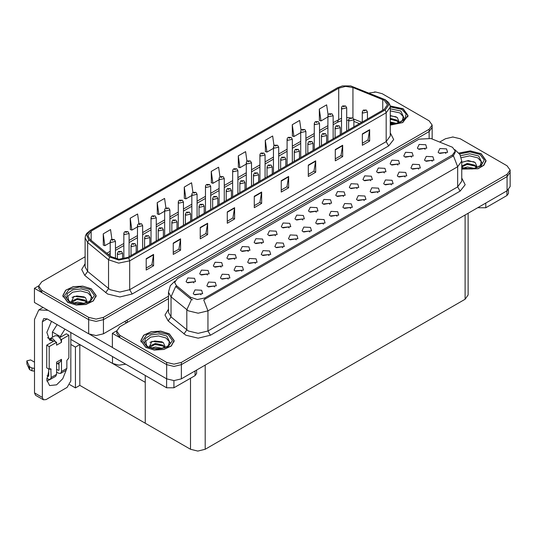<?xml version="1.0" encoding="UTF-8"?>
<svg xmlns="http://www.w3.org/2000/svg" width="537" height="537" viewBox="0 0 537 537"><rect width="100%" height="100%" fill="white"/><g stroke="black" fill="none" stroke-linecap="round" stroke-linejoin="round"><path stroke-width="0.81" d="M125.678 364.187L118.865 365.18L112.508 363.442L70.81 339.371M168.49 296.243L103.426 333.813L96.056 335.571L88.692 333.813L34.422 302.479L34.422 288.302L88.692 319.636L96.056 321.394L103.426 319.636L429.13 131.585L432.184 127.336L429.13 131.585L103.426 319.636L96.056 321.394L88.692 319.636L41.785 292.558L38.738 288.302L38.738 286.033L41.785 290.289L88.692 317.367L96.056 319.126L103.426 317.367L429.13 129.316L432.184 125.067L429.13 120.812L382.23 93.733L375.846 92.002L369.006 93.015M375.256 91.975L374.47 91.975M38.745 285.805L34.422 288.302M468.157 213.263L468.157 294.981L465.109 299.237L205.208 449.288L197.838 451.046L190.474 449.288L145.292 423.203L145.292 382.371L79.798 344.559L75.428 347.083L70.81 344.418M79.798 344.559L79.798 385.391L75.428 387.915L69.736 384.626M75.428 387.915L75.428 347.083M145.292 375.511L145.292 423.203L79.798 385.391M248.282 251.43L247.443 250.551L242.187 251.43M248.92 246.866L242.241 246.53L240.516 250.262L241.549 251.115L249.953 250.262L248.92 246.866M425.136 149.326L424.297 148.447L419.035 149.326M425.767 144.755L419.095 144.419L417.37 148.158L418.404 149.011L426.801 148.158L425.767 144.755M418.679 169.155L417.84 168.276L412.577 169.155M419.31 164.59L412.638 164.255L410.912 167.994L411.946 168.846L420.343 167.994L419.31 164.59M261.888 243.576L261.049 242.697L255.787 243.576M262.519 239.005L255.847 238.676L254.122 242.409L255.156 243.261L263.553 242.409L262.519 239.005M377.867 192.723L377.028 191.843L371.765 192.723M378.498 188.151L371.826 187.822L370.1 191.555L371.134 192.407L379.531 191.555L378.498 188.151M343.512 196.448L342.673 195.569L337.411 196.448M344.143 191.884L337.471 191.548L335.746 195.287L336.78 196.139L345.177 195.287L344.143 191.884M296.243 239.844L295.404 238.965L290.141 239.844M296.874 235.28L290.202 234.944L288.476 238.683L289.51 239.536L297.907 238.683L296.874 235.28M384.324 172.887L383.485 172.008L378.223 172.887M384.955 168.323L378.283 167.987L376.558 171.726L377.592 172.572L385.989 171.726L384.955 168.323M337.055 216.283L336.216 215.404L330.953 216.283M337.686 211.719L331.014 211.383L329.288 215.122L330.322 215.968L338.719 215.122L337.686 211.719M357.112 188.594L356.273 187.715L351.017 188.594M357.749 184.03L351.077 183.694L349.345 187.433L350.379 188.286L358.783 187.433L357.749 184.03M309.842 231.991L309.003 231.111L303.747 231.991M310.48 227.426L303.801 227.091L302.076 230.829L303.11 231.682L311.514 230.829L310.48 227.426M397.924 165.034L397.085 164.154L391.829 165.034M398.561 160.469L391.889 160.133L390.164 163.872L391.191 164.718L399.595 163.872L398.561 160.469M350.654 208.43L349.815 207.55L344.559 208.43M351.292 203.865L344.613 203.53L342.888 207.269L343.922 208.114L352.326 207.269L351.292 203.865M207.47 274.991L206.631 274.112L201.375 274.991M208.108 270.426L201.429 270.091L199.704 273.83L200.737 274.675L209.141 273.83L208.108 270.426M275.488 235.716L274.649 234.844L269.393 235.716M276.125 231.152L269.453 230.816L267.721 234.555L268.755 235.407L277.159 234.555L276.125 231.152M214.619 286.973L213.78 286.093L208.517 286.973M215.25 282.408L208.578 282.073L206.852 285.805L207.886 286.657L216.283 285.805L215.25 282.408M316.3 212.155L315.461 211.276L310.205 212.155M316.937 207.591L310.265 207.255L308.533 210.994L309.567 211.847L317.971 210.994L316.937 207.591M241.825 271.259L240.985 270.386L235.73 271.259M242.456 266.694L235.783 266.359L234.058 270.098L235.092 270.95L243.489 270.098L242.456 266.694M282.637 247.698L281.797 246.819L276.542 247.698M283.274 243.133L276.595 242.798L274.87 246.537L275.904 247.389L284.301 246.537L283.274 243.133M329.906 204.302L329.067 203.422L323.811 204.302M330.544 199.737L323.865 199.402L322.14 203.14L323.173 203.993L331.577 203.14L330.544 199.737M255.431 263.405L254.592 262.526L249.329 263.405M256.062 258.841L249.39 258.505L247.664 262.244L248.698 263.096L257.095 262.244L256.062 258.841M370.718 180.741L369.879 179.861L364.623 180.741M371.356 176.176L364.677 175.841L362.952 179.58L363.985 180.425L372.389 179.58L371.356 176.176M323.449 224.137L322.609 223.258L317.354 224.137M324.086 219.573L317.407 219.237L315.682 222.976L316.716 223.822L325.113 222.976L324.086 219.573M289.094 227.863L288.255 226.983L282.999 227.863M289.732 223.298L283.053 222.962L281.328 226.701L282.361 227.554L290.765 226.701L289.732 223.298M432.278 161.301L431.439 160.422L426.183 161.301M432.916 156.737L426.237 156.401L424.512 160.14L425.546 160.993L433.95 160.14L432.916 156.737M269.03 255.552L268.191 254.672L262.935 255.552M269.668 250.987L262.989 250.651L261.264 254.39L262.298 255.243L270.702 254.39L269.668 250.987M193.864 282.845L193.025 281.965L187.769 282.845M194.501 278.28L187.829 277.944L186.097 281.683L187.131 282.536L195.535 281.683L194.501 278.28M234.676 259.284L233.837 258.404L228.581 259.284M235.313 254.719L228.641 254.384L226.909 258.122L227.943 258.968L236.347 258.122L235.313 254.719M201.013 294.826L200.173 293.947L194.918 294.826M201.643 290.262L194.971 289.926L193.246 293.665L194.28 294.511L202.677 293.665L201.643 290.262M445.885 153.448L445.045 152.568L439.79 153.448M446.522 148.883L439.843 148.548L438.118 152.286L439.152 153.139L447.556 152.286L446.522 148.883M302.7 220.009L301.861 219.13L296.599 220.009M303.331 215.444L296.659 215.109L294.934 218.848L295.968 219.7L304.365 218.848L303.331 215.444M228.218 279.119L227.379 278.24L222.123 279.119M228.856 274.548L222.177 274.212L220.452 277.951L221.486 278.804L229.89 277.951L228.856 274.548M411.53 157.18L410.691 156.301L405.435 157.18M412.168 152.615L405.489 152.28L403.764 156.012L404.797 156.864L413.201 156.012L412.168 152.615M364.261 200.576L363.421 199.697L358.166 200.576M364.898 196.012L358.219 195.676L356.494 199.408L357.528 200.261L365.932 199.408L364.898 196.012M221.076 267.137L220.237 266.258L214.975 267.137M221.707 262.573L215.035 262.237L213.31 265.976L214.344 266.822L222.741 265.976L221.707 262.573M405.073 177.009L404.233 176.129L398.978 177.009M405.71 172.444L399.031 172.108L397.306 175.847L398.34 176.7L406.744 175.847L405.71 172.444M391.466 184.862L390.627 183.99L385.371 184.862M392.104 180.298L385.425 179.962L383.7 183.701L384.734 184.553L393.138 183.701L392.104 180.298M452.51 147.299L431.036 138.512L419.028 139.123L177.371 278.643L174.626 282.469L176.324 285.577L190.481 297.25L197.341 299.539L204.792 297.975L452.51 154.951L455.255 151.125L452.51 147.299M453.221 136.989L452.436 136.989M116.71 330.819L112.387 333.316L166.651 364.65L174.022 366.409L181.385 364.65L507.096 176.599L510.15 172.35L507.096 176.599L181.385 364.65L174.022 366.409L166.651 364.65L119.751 337.572L116.704 333.316L116.704 331.047L119.751 335.303L166.651 362.381L174.022 364.14L181.385 362.381L507.096 174.33L510.15 170.081L507.096 165.826L460.196 138.747L452.832 136.989L445.462 138.747L439.756 142.043M112.387 333.316L112.387 347.493L166.651 378.827L174.022 380.585L181.385 378.827L507.096 190.776L510.15 186.527L510.15 170.081M390.251 125.128L402.77 122.557L408.06 115.522L403.18 108.722L390.157 105.93M91.317 288.772L82.785 286.14L73.153 286.684L65.668 290.228L62.863 295.578L67.743 302.385L76.281 305.016L85.907 304.466L93.391 300.921L96.197 295.578L91.317 288.772M384.224 100.271L387.472 104.809L384.224 109.347L127.759 257.411L118.932 259.264L110.797 256.552L89.921 239.341L87.914 235.662L91.169 231.125L338.693 88.216L345.586 86.363L352.923 87.497L384.224 100.271M385.204 99.701L350.721 85.954L342.384 85.954L337.713 87.652L90.189 230.561L86.571 235.031L88.786 239.804L109.662 257.015L118.811 260.062L128.739 257.975L385.204 109.91L388.862 104.809L385.204 99.701M146.225 258.686L146.225 270.03L153.589 265.775L153.589 254.431L146.225 258.686M146.225 268.017L151.897 264.741L153.589 254.431M151.85 264.768L153.589 265.775M173.236 243.093L173.236 254.437L180.6 250.182L180.6 238.837L173.236 243.093M173.236 252.424L178.908 249.148L180.6 238.837M178.861 249.175L180.6 250.182M200.247 227.5L200.247 238.837L207.611 234.588L207.611 223.244L200.247 227.5M200.247 236.824L205.919 233.548L207.611 223.244M205.872 233.582L207.611 234.588M227.258 211.9L227.258 223.244L234.629 218.989L234.629 207.651L227.258 211.9M227.258 221.231L232.93 217.955L234.629 207.651M232.883 217.982L234.629 218.989M362.314 133.928L362.314 145.272L369.684 141.016L369.684 129.672L362.314 133.928M362.314 143.258L367.993 139.982L369.684 129.672M367.939 140.009L369.684 141.016M335.303 149.521L335.303 160.865L342.673 156.609L342.673 145.272L335.303 149.521M335.303 158.851L340.982 155.576L342.673 145.272M340.928 155.602L342.673 156.609M308.292 165.114L308.292 176.458L315.662 172.209L315.662 160.865L308.292 165.114M308.292 174.444L313.97 171.169L315.662 160.865M313.917 171.202L315.662 172.209M281.281 180.714L281.281 192.051L288.651 187.802L288.651 176.458L281.281 180.714M281.281 190.044L286.953 186.769L288.651 176.458M286.906 186.795L288.651 187.802M254.27 196.307L254.27 207.651L261.64 203.395L261.64 192.051L254.27 196.307M254.27 205.637L259.942 202.362L261.64 192.051M259.895 202.389L261.64 203.395M85.135 256.753L41.785 281.784L38.738 286.033M165.94 208.007L164.59 198.408L157.227 202.657L157.341 213.934M138.929 223.627L137.579 214.001L130.216 218.25L130.33 229.527M111.924 239.26L110.568 229.594L103.205 233.85L103.319 245.12M246.98 161.275L245.624 151.622L238.26 155.871L238.381 167.148M274.004 145.755L272.635 136.022L265.271 140.278L265.392 151.555M301.035 130.29L299.653 120.429L292.282 124.685L292.403 135.955M328.073 114.898L326.664 104.836L319.293 109.092L319.414 120.362M192.951 192.407L191.602 182.808L184.238 187.064L184.352 198.334M219.962 176.827L218.613 167.215L211.249 171.471L211.37 182.741M211.249 171.471L212.914 183.318L219.083 179.761M212.914 183.318L211.249 182.701M238.26 155.871L239.925 167.725L246.288 164.047M239.925 167.725L238.26 167.101M265.271 140.278L266.936 152.132L273.494 148.34M266.936 152.132L265.271 151.508M292.282 124.685L293.947 136.532L300.707 132.632M293.947 136.532L292.282 135.915M319.293 109.092L320.958 120.939L327.912 116.925M320.958 120.939L319.293 120.315M184.238 187.064L185.903 198.912L191.87 195.468M185.903 198.912L184.238 198.294M157.227 202.657L158.885 214.511L164.664 211.175M158.885 214.511L157.227 213.887M130.216 218.25L131.874 230.105L137.459 226.882M131.874 230.105L130.216 229.48M103.205 233.85L104.863 245.698L110.246 242.59M104.863 245.698L103.205 245.08M461.733 169.095L478.037 168.752L483.891 165.248L486.025 160.536L481.145 153.73L470.258 150.931L458.913 153.038M169.283 333.786L160.744 331.148L151.119 331.698L143.634 335.242L140.828 340.592L145.708 347.392L154.247 350.03L163.872 349.48L171.357 345.935L174.163 340.592L169.283 333.786M455.255 151.125L455.255 152.273L453.423 155.703L452.51 156.368L203.738 299.861L207.98 310.876L198.16 313.225L188.339 310.876L171.008 296.793L168.49 292.195L168.49 312.326L171.008 316.924L188.339 331.007L198.16 333.356L207.98 331.007L457.665 186.849L461.733 181.177L461.733 161.046L457.665 166.718L453.423 155.703M192.588 299.861L190.481 298.794L175.693 286.483L171.008 296.793L171.008 316.924L168.162 320.911L165.02 314.997L168.49 309.144M168.49 298.653L119.751 326.791L116.704 331.047M115.455 258.753L115.455 241.361L111.011 242.422L110.246 241.361L110.528 240.328L111.287 239.556L112.213 239.603L112.24 240.294L113.468 239.589L112.267 239.576L113.2 239.945L112.213 239.603M112.267 239.576L111.381 239.502M122.604 259.096L122.604 253.343L118.153 254.404L117.395 253.343L118.435 251.531L119.355 251.585L119.382 252.276L120.61 251.571L119.409 251.551L120.348 251.92L119.355 251.585M119.409 251.551L118.523 251.484M129.061 256.659L129.061 233.508L124.618 234.568L123.852 233.508L124.134 232.474L124.893 231.695L125.819 231.749L125.839 232.44L127.068 231.736L125.873 231.722L126.806 232.091L125.819 231.749M125.873 231.722L124.98 231.648M142.667 248.806L142.667 225.654L138.217 226.715L137.459 225.654L137.74 224.62L138.492 223.842L139.419 223.895L139.445 224.587L140.674 223.882L139.828 224.083M139.472 223.862L138.586 223.795M139.801 224.372L139.419 223.895M156.267 240.952L156.267 217.8L151.823 218.861L151.058 217.8L151.34 216.767L152.099 215.988L153.025 216.042L153.052 216.733L154.28 216.028L153.079 216.008L154.012 216.377L153.025 216.042M153.079 216.008L152.193 215.941M136.21 252.531L136.21 245.483L131.76 246.55L130.994 245.483L132.035 243.677L132.961 243.731L132.988 244.422L134.216 243.711L133.015 243.697L133.948 244.067L132.961 243.731M133.015 243.697L132.129 243.63M149.81 244.677L149.81 237.629L145.366 238.697L144.601 237.629L145.641 235.824L146.567 235.877L146.594 236.569L147.823 235.857L146.97 236.065M146.621 235.844L145.728 235.777M146.95 236.347L146.567 235.877M163.416 236.824L163.416 229.776L158.965 230.843L158.207 229.776L159.247 227.97L160.167 228.024L160.194 228.715L161.422 228.003L160.221 227.99L161.16 228.359L160.167 228.024M160.221 227.99L159.335 227.923M177.022 228.97L177.022 221.922L172.572 222.989L171.806 221.922L172.847 220.116L173.773 220.17L173.8 220.861L175.028 220.15L173.827 220.136L174.76 220.506L173.773 220.17M173.827 220.136L172.941 220.069M485.81 203.073L485.81 207.752L506.928 195.555L506.928 190.877M508.452 189.816L508.452 193.427L506.928 195.555M485.81 207.752L478.44 207.752L478.44 207.322M478.071 207.537L478.44 207.752M49.907 379.545L46.914 381.163M66.199 370.194L62.789 378.692L56.573 384.854L49.626 385.539L46.773 379.968L48.713 371.242M52.888 341.613L52.888 340.78L47.464 337.652M64.984 329.141L60.251 336.531L60.251 337.357M60.251 336.531L52.398 331.994L52.398 337.296M173.948 380.585L173.948 387.801L195.065 375.605L195.065 370.926M126.678 322.797L124.591 321.589M112.387 347.439L89.585 334.276M57.123 324.603L52.398 331.994M58.526 362.804L58.506 364.14M42.329 397.44L43.41 399.823L35.549 395.292L34.469 392.903L42.329 397.44L42.329 321.737L43.766 318.555L47.236 318.897L166.584 387.801L166.584 378.78M48.001 310.319L38.785 309.93L34.469 319.468L34.469 392.903M43.41 399.823L46.014 399.568L67.132 387.378L70.81 380.995L70.81 332.51M52.888 340.78L49.626 340.169L46.82 332.396L51.498 321.354M196.589 370.047L196.589 373.483L195.065 375.605M173.948 387.801L166.584 387.801M55.633 341.78L56.573 342.317L49.203 346.573L46.746 345.157L54.116 340.901L55.633 341.78L52.888 338.773L50.283 338.518L49.76 338.975M60.54 338.941L61.48 339.485L61.48 342.317L60.54 338.941L57.795 335.94L55.19 335.679L50.283 338.518M46.773 378.343L48.223 379.182L50.303 379.391L51.169 377.477L56.573 374.363L56.573 362.166L61.48 359.334L61.48 371.523L66.883 368.409L66.883 360.468L68.85 357.917L68.85 335.229L66.393 333.813L59.714 337.666M56.573 374.363L55.707 376.269L50.303 379.391M34.469 362.166L30.636 359.958L26.85 360.857L26.924 364.026L29.555 369.617L31.925 370.778L31.925 367.946L34.469 368.409M56.573 363.932L60.406 361.716L61.48 359.334M59.023 362.515L59.023 370.107L58.533 370.389L59.023 370.107M56.573 369.255L58.533 370.389M66.883 368.409L66.017 370.315L60.621 373.43L58.533 373.228L56.573 372.094M60.621 373.43L61.48 371.523M61.48 342.317L56.573 345.157L56.573 342.317M48.713 368.973L48.713 376.061L48.223 376.343L48.713 376.061M46.746 345.157L46.746 367.838L49.203 369.255L50.807 368.744L51.169 377.477M59.023 364.435L57.358 363.475M68.85 335.229L61.48 339.485M49.203 346.573L49.203 369.255M34.469 371.242L34.234 368.268M47.149 375.725L48.223 376.343M34.234 371.107L31.925 370.778M31.925 367.946L29.555 366.784L26.85 360.857M29.555 366.784L29.555 369.617M29.092 365.858L29.092 368.691M390.251 110.884L399.89 112.884L403.233 116.603L402.26 120.751M390.177 106.031L403.052 108.789L407.885 115.522L402.643 122.49L390.251 125.027M390.251 115.549L397.239 117.482L399.159 121.859L398.877 122.564M390.251 121.939L396.232 123.329M390.251 122.839L394.789 123.584M390.251 118.335L396.944 120.154L398.951 122.423M390.251 119.234L396.944 121.053L398.595 122.664M400.468 121.865L401.199 120.939L400.642 121.778M390.251 115.838L396.118 116.818M390.251 119.442L394.997 120.06M390.251 123.04L394.735 123.591M461.276 157.67L469.647 155.871L477.856 157.898L481.199 161.617L480.226 165.765M458.987 153.132L470.231 151.025L481.018 153.804L485.851 160.536L483.73 165.208L477.91 168.678L461.733 168.987M461.733 162.382L468.264 160.563L475.205 162.489L477.124 166.873L476.843 167.578M463.411 168.068L467.324 166.994L474.198 168.336M464.767 168.39L472.755 168.598M461.733 166.074L467.324 163.396L474.909 165.168L476.916 167.437M461.733 166.967L467.297 164.295L474.909 166.067L476.561 167.678M478.433 166.879L479.165 165.953L478.608 166.792M461.82 162.322L466.707 160.939L474.084 161.832M464.21 164.993L466.707 164.537L472.963 165.074M464.914 168.423L472.701 168.605M68.662 300.807L67.91 296.068L72.616 292.168L80.563 290.933L88.028 292.94L91.371 296.652L90.397 300.807M91.196 288.839L96.022 295.578L93.243 300.868L85.839 304.378L76.314 304.915L67.863 302.311L63.037 295.578L65.816 290.282L73.22 286.778L82.745 286.234L91.196 288.839M71.092 302.438L73.884 296.384L85.376 297.532L87.296 301.915L87.014 302.613M73.582 303.11L77.496 302.029L84.369 303.378M74.938 303.432L82.926 303.633M86.732 302.714L85.081 301.103L77.106 299.371L71.723 302.492L71.945 301.035L77.496 298.431L85.081 300.203L87.088 302.472M88.605 301.922L89.337 300.988L88.78 301.828M71.998 297.357L76.878 295.974L84.255 296.867M74.381 300.029L76.878 299.579L83.134 300.109M75.086 303.459L82.879 303.64M146.628 345.815L145.876 341.082L150.582 337.182L158.529 335.947L165.993 337.954L169.336 341.666L168.363 345.815M169.162 333.853L173.988 340.592L171.209 345.882L163.805 349.386L154.28 349.929L145.829 347.325L141.003 340.592L143.782 335.296L151.186 331.792L160.711 331.248L169.162 333.853M149.058 347.452L151.85 341.398L163.342 342.546L165.262 346.922L164.98 347.627M151.548 348.117L155.462 347.043L162.335 348.392M152.904 348.439L160.892 348.647M164.698 347.728L163.047 346.117L155.072 344.385L149.689 347.506L149.91 346.05L155.462 343.445L163.047 345.217L165.054 347.486M166.571 346.929L167.302 346.003L166.745 346.842M149.957 342.371L154.844 340.988L162.221 341.881M152.347 345.043L154.844 344.586L161.1 345.123M153.052 348.473L160.845 348.654M169.873 233.098L169.873 209.947L165.43 211.007L164.664 209.947L164.946 208.906L165.705 208.134L166.631 208.188L166.651 208.88L167.88 208.168L166.685 208.155L167.618 208.524L166.631 208.188M166.685 208.155L165.792 208.088M183.479 225.245L183.479 202.087L179.029 203.154L178.271 202.087L178.553 201.053L179.304 200.281L180.231 200.335L180.257 201.026L181.486 200.314L180.284 200.301L181.217 200.67L180.64 200.523M180.284 200.301L179.398 200.234M180.613 200.804L180.231 200.335M197.079 217.384L197.079 194.233L192.635 195.3L191.87 194.233L192.152 193.199L192.911 192.427L193.837 192.481L193.864 193.172L195.092 192.461L193.891 192.447L194.824 192.817L193.837 192.481M193.891 192.447L193.005 192.38M190.622 221.116L190.622 214.068L186.178 215.136L185.413 214.068L186.453 212.263L187.379 212.31L187.406 213.008L188.635 212.296L187.782 212.504M187.433 212.283L186.54 212.216M187.762 212.786L187.379 212.31M204.228 213.263L204.228 206.215L199.777 207.275L199.019 206.215L200.059 204.409L200.979 204.456L201.006 205.154L202.234 204.443L201.033 204.429L201.972 204.798L200.979 204.456M201.033 204.429L200.147 204.362M217.834 205.409L217.834 198.361L213.384 199.422L212.618 198.361L213.659 196.555L214.585 196.602L214.612 197.301L215.84 196.589L214.639 196.576L215.572 196.945L214.585 196.602M214.639 196.576L213.753 196.508M210.685 209.531L210.685 186.379L206.242 187.447L205.476 186.379L205.758 185.346L206.517 184.574L207.443 184.627L207.463 185.319L208.692 184.607L207.497 184.594L208.43 184.963L207.443 184.627M207.497 184.594L206.604 184.527M224.291 201.677L224.291 178.526L219.841 179.593L219.083 178.526L219.365 177.492L220.116 176.72L221.043 176.774L221.069 177.465L222.298 176.754L221.096 176.74L222.029 177.109L221.452 176.962M221.096 176.74L220.21 176.673M221.425 177.244L221.043 176.774M237.891 193.823L237.891 170.672L233.447 171.733L232.682 170.672L232.964 169.638L233.723 168.866L234.649 168.913L234.676 169.611L235.904 168.9L234.703 168.887L235.636 169.256L234.649 168.913M234.703 168.887L233.817 168.819M251.497 185.97L251.497 162.818L247.054 163.879L246.288 162.818L246.57 161.785L247.329 161.013L248.255 161.06L248.282 161.758L249.504 161.046L248.309 161.033L249.242 161.402L248.255 161.06M248.309 161.033L247.416 160.966M265.103 178.116L265.103 154.965L260.653 156.025L259.895 154.965L260.177 153.931L260.928 153.159L261.855 153.206L261.881 153.897L263.11 153.193L261.908 153.179L262.841 153.548L262.264 153.401M261.908 153.179L261.022 153.112M262.237 153.683L261.855 153.206M231.434 197.556L231.434 190.507L226.99 191.568L226.225 190.507L227.265 188.702L228.191 188.749L228.218 189.44L229.447 188.735L228.245 188.722L229.178 189.091L228.594 188.943M228.245 188.722L227.352 188.655M228.574 189.225L228.191 188.749M245.04 189.702L245.04 182.654L240.589 183.714L239.831 182.654L240.871 180.841L241.791 180.895L241.818 181.587L243.046 180.882L241.845 180.868L242.784 181.238L241.791 180.895M241.845 180.868L240.959 180.794M258.646 181.842L258.646 174.8L254.196 175.861L253.43 174.8L254.471 172.988L255.397 173.042L255.424 173.733L256.652 173.028L255.451 173.008L256.384 173.377L255.397 173.042M255.451 173.008L254.565 172.941M272.246 173.988L272.246 166.947L267.802 168.007L267.037 166.947L268.077 165.134L269.003 165.188L269.03 165.879L270.259 165.174L269.406 165.376M269.057 165.154L268.164 165.087M269.386 165.665L269.003 165.188M285.852 166.134L285.852 159.093L281.401 160.154L280.643 159.093L281.683 157.281L282.603 157.334L282.63 158.026L283.858 157.321L282.657 157.301L283.596 157.67L283.012 157.522M282.657 157.301L281.771 157.234M282.992 157.536L282.603 157.334M278.703 170.263L278.703 147.111L274.259 148.172L273.494 147.111L273.776 146.077L274.535 145.305L275.461 145.352L275.488 146.044L276.716 145.339L275.515 145.326L276.448 145.695L275.461 145.352M275.515 145.326L274.629 145.252M292.309 162.409L292.309 139.258L287.866 140.318L287.1 139.258L287.382 138.224L288.141 137.445L289.067 137.499L289.094 138.19L290.316 137.485L289.121 137.465L290.054 137.841L289.067 137.499M289.121 137.465L288.228 137.398M305.915 154.555L305.915 131.404L301.465 132.464L300.707 131.404L300.988 130.37L301.74 129.592L302.667 129.645L302.693 130.337L303.922 129.632L303.076 129.833M302.72 129.612L301.834 129.545M303.049 130.122L302.667 129.645M319.515 146.702L319.515 123.55L315.071 124.611L314.306 123.55L314.588 122.51L315.347 121.738L316.273 121.792L316.3 122.483L317.528 121.778L316.676 121.98M316.327 121.758L315.441 121.691M316.655 121.993L316.273 121.792M333.121 138.848L333.121 115.69L328.678 116.757L327.912 115.69L328.194 114.656L328.953 113.884L329.879 113.938L329.906 114.629L331.128 113.918L329.933 113.904L330.866 114.274L329.879 113.938M329.933 113.904L329.04 113.837M346.727 130.988L346.727 107.836L342.277 108.904L341.519 107.836L341.8 106.803L342.552 106.031L343.479 106.084L343.505 106.776L344.734 106.064L343.532 106.051L344.465 106.42L343.888 106.272M343.532 106.051L342.646 105.984M343.861 106.554L343.479 106.084M299.458 158.281L299.458 151.233L295.008 152.3L294.242 151.233L295.283 149.427L296.209 149.481L296.236 150.172L297.464 149.461L296.263 149.447L297.196 149.816L296.209 149.481M296.263 149.447L295.377 149.38M313.058 150.427L313.058 143.379L308.614 144.446L307.849 143.379L308.889 141.573L309.815 141.627L309.842 142.318L311.071 141.607L310.218 141.815M309.869 141.593L308.976 141.526M310.198 142.097L309.815 141.627M326.664 142.573L326.664 135.525L322.213 136.593L321.455 135.525L322.495 133.72L323.415 133.773L323.442 134.465L324.67 133.753L323.469 133.74L324.408 134.109L323.824 133.961M323.469 133.74L322.583 133.673M323.804 133.975L323.415 133.773M340.27 134.72L340.27 127.672L335.82 128.739L335.061 127.672L336.095 125.866L337.021 125.92L337.048 126.611L338.276 125.9L337.075 125.886L338.008 126.255L337.021 125.92M337.075 125.886L336.189 125.819M353.87 126.866L353.87 119.818L349.426 120.879L348.661 119.818L349.701 118.012L350.627 118.059L350.654 118.758L351.883 118.046L351.03 118.254M350.681 118.033L349.788 117.965M351.01 118.536L350.627 118.059M367.476 119.013L367.476 111.965L363.025 113.025L362.267 111.965L363.307 110.159L364.227 110.206L364.254 110.904L365.482 110.192L364.281 110.179L365.22 110.548L364.636 110.4M364.281 110.179L363.395 110.112M364.616 110.414L364.227 110.206M112.508 363.442L112.508 356.581M88.692 333.813L88.692 317.367M429.13 137.922L429.13 129.316M103.426 333.813L103.426 317.367M127.242 322.469L127.242 320.059M507.096 190.776L507.096 174.33M181.385 378.827L181.385 362.381M166.651 378.827L166.651 362.381M465.109 299.237L465.109 215.022M205.208 449.288L205.208 365.073M190.474 449.288L190.474 378.256M176.324 285.577L176.324 287.12M190.481 297.25L190.481 298.794M204.792 297.975L204.792 299.384M452.51 154.951L452.51 156.368M390.251 132.82L393.681 139.546L388.64 145.923L132.176 293.987L129.719 289.738L386.184 141.667L390.251 135.995L390.251 107.078L386.184 112.743L385.204 109.91M132.176 293.987L119.899 296.927L107.622 293.987L84.806 275.441L81.664 269.527L85.135 263.674M110.078 289.738L119.899 292.081L129.719 289.738L129.719 260.814L118.69 263.13L108.521 259.74L87.645 242.529L85.135 237.931L85.135 266.855L87.645 271.453L110.078 289.738M342.384 85.954L337.713 87.652M90.189 230.561L86.739 233.387L85.551 235.548L85.135 237.931M88.786 239.804L87.645 242.529L87.645 271.453L84.806 275.441M109.662 257.015L108.521 259.74L108.521 288.664L105.675 292.652M128.739 257.975L129.719 260.814L386.184 112.743L386.184 141.667L388.64 145.923M41.785 290.289L41.785 292.558M91.169 231.125L91.169 240.368M382.733 99.553L382.733 110.199M352.923 87.497L352.923 118.073M361.81 122.282L353.702 119.006M350.003 117.845L346.727 117.529M341.519 118.227L333.121 122.624M338.693 88.216L338.693 119.409L337.397 122.268L333.121 124.738M327.912 125.631L319.515 130.484M314.306 133.491L305.915 138.338M300.707 141.345L292.309 146.192M287.1 149.199L278.703 154.045M273.494 157.052L265.103 161.899M259.895 164.906L251.497 169.752M246.288 172.76L237.891 177.606M232.682 180.613L224.291 185.46M219.083 188.467L210.685 193.313M205.476 196.32L197.079 201.167M191.87 204.174L183.479 209.021M178.271 212.028L169.873 216.874M164.664 219.888L156.267 224.735M151.058 227.742L142.667 232.588M137.459 235.595L129.061 240.442M123.852 243.449L115.455 248.295M110.246 251.303L106.823 253.276M359.428 123.658L353.87 121.362M254.27 196.67L261.606 192.427M281.281 181.07L288.617 176.834M308.292 165.477L315.628 161.241M335.303 149.883L342.64 145.648M362.314 134.284L369.651 130.048M227.258 212.263L234.595 208.027M200.247 227.856L207.584 223.62M173.236 243.449L180.573 239.213M146.225 259.049L153.562 254.813M210.437 335.256L207.98 331.007L207.98 310.876L457.665 166.718L457.665 186.849L460.122 191.105L210.437 335.256L198.16 338.196L185.883 335.256L168.162 320.911M191.514 299.438L186.782 309.802L186.782 329.933L183.936 333.92M461.733 178.002L465.163 184.728L460.122 191.105M119.751 335.303L119.751 337.572M47.236 318.897L42.329 321.737M51.169 369.543L49.941 368.832M26.924 361.193L26.924 364.026M390.251 108.796L400.797 111.018L404.227 118.476L402.153 120.832L398.984 122.523L395.487 123.47L390.251 123.799M390.251 106.93L401.951 109.427L406.093 114.005L404.958 119.127L398.964 122.953L390.251 124.121M460.558 155.696L469.774 153.783L478.762 156.025L482.192 163.49L480.118 165.846L476.95 167.531L473.453 168.484L469.365 168.84L461.733 167.524M459.618 154.005L469.915 151.924L479.917 154.441L484.26 159.999L481.145 165.826L472.137 169.007L461.733 167.953M66.695 298.525L67.219 293.585L72.844 289.852L81.248 288.879L88.941 291.067L92.364 298.525L90.29 300.888L87.122 302.573L83.624 303.526L79.536 303.882L74.321 303.291L69.837 301.586L66.695 298.525M90.088 289.483L94.465 295.578L90.088 301.673L79.53 304.197L68.971 301.673L64.594 295.578L68.971 289.483L79.53 286.953L90.088 289.483M144.661 343.539L145.185 338.599L150.81 334.866L159.214 333.893L166.906 336.081L170.33 343.539L168.256 345.895L165.087 347.587L161.59 348.533L157.502 348.889L152.286 348.305L147.803 346.6L144.661 343.539M168.054 334.491L172.431 340.592L168.054 346.687L157.495 349.211L146.937 346.687L142.56 340.592L146.937 334.491L157.495 331.967L168.054 334.491M432.184 138.976L432.184 125.067M390.251 107.078L389.835 104.688L388.681 102.574L385.465 99.815L350.721 85.954M337.451 87.766L89.921 230.668M348.661 120.268L346.727 120.174M341.519 120.724L337.397 122.268M327.912 127.746L319.515 132.592M314.306 135.606L305.915 140.452M300.707 143.46L292.309 148.306M287.1 151.313L278.703 156.16M273.494 159.167L265.103 164.013M259.895 167.02L251.497 171.867M246.288 174.874L237.891 179.72M232.682 182.728L224.291 187.574M219.083 190.581L210.685 195.428M205.476 198.435L197.079 203.281M191.87 206.289L183.479 211.135M178.271 214.142L169.873 218.989M164.664 221.996L156.267 226.849M151.058 229.856L142.667 234.703M137.459 237.71L129.061 242.556M123.852 245.563L115.455 250.41M110.246 253.417L108.333 254.525M461.733 161.046L459.92 154.488L454.92 149.682M174.968 281.026L170.276 285.691L168.49 292.195M115.455 241.361L114.334 239.502L111.454 239.455M110.246 256.102L110.246 241.361M122.604 253.343L121.483 251.484L118.596 251.437M117.395 259.123L117.395 253.343M129.061 233.508L127.94 231.648L125.061 231.601M123.852 258.868L123.852 233.508M142.667 225.654L141.54 223.795L138.66 223.748M137.459 251.813L137.459 225.654M156.267 217.8L155.146 215.941L152.266 215.894M151.058 243.959L151.058 217.8M136.21 245.483L135.082 243.63L132.203 243.583M130.994 255.538L130.994 245.483M149.81 237.629L148.689 235.777L145.809 235.73M144.601 247.685L144.601 237.629M163.416 229.776L162.295 227.916L159.408 227.876M158.207 239.831L158.207 229.776M177.022 221.922L175.894 220.063L173.015 220.022M171.806 231.977L171.806 221.922M38.785 309.93L43.054 307.466M407.885 115.522L407.885 116.912M485.851 160.536L485.851 161.926M96.022 295.578L96.022 296.961M63.037 295.578L63.037 296.961M173.988 340.592L173.988 341.975M141.003 340.592L141.003 341.975M169.873 209.947L168.752 208.088L165.873 208.041M164.664 236.105L164.664 209.947M183.479 202.087L182.352 200.234L179.472 200.187M178.271 228.252L178.271 202.087M197.079 194.233L195.958 192.38L193.078 192.333M191.87 220.392L191.87 194.233M190.622 214.068L189.501 212.209L186.621 212.162M185.413 224.124L185.413 214.068M204.228 206.215L203.107 204.355L200.22 204.308M199.019 216.27L199.019 206.215M217.834 198.361L216.706 196.502L213.827 196.455M212.618 208.416L212.618 198.361M210.685 186.379L209.564 184.52L206.685 184.48M205.476 212.538L205.476 186.379M224.291 178.526L223.164 176.666L220.284 176.619M219.083 204.684L219.083 178.526M237.891 170.672L236.77 168.813L233.89 168.766M232.682 196.831L232.682 170.672M251.497 162.818L250.376 160.959L247.497 160.912M246.288 188.977L246.288 162.818M265.103 154.965L263.976 153.105L261.096 153.058M259.895 181.123L259.895 154.965M231.434 190.507L230.313 188.648L227.433 188.601M226.225 200.563L226.225 190.507M245.04 182.654L243.919 180.794L241.032 180.747M239.831 192.709L239.831 182.654M258.646 174.8L257.518 172.941L254.639 172.894M253.43 184.856L253.43 174.8M272.246 166.947L271.125 165.087L268.245 165.04M267.037 176.995L267.037 166.947M285.852 159.093L284.731 157.234L281.844 157.187M280.643 169.142L280.643 159.093M278.703 147.111L277.582 145.252L274.702 145.205M273.494 173.27L273.494 147.111M292.309 139.258L291.188 137.398L288.309 137.351M287.1 165.416L287.1 139.258M305.915 131.404L304.788 129.545L301.908 129.498M300.707 157.563L300.707 131.404M319.515 123.55L318.394 121.691L315.514 121.644M314.306 149.709L314.306 123.55M333.121 115.69L332 113.837L329.121 113.79M327.912 141.855L327.912 115.69M346.727 107.836L345.6 105.984L342.72 105.937M341.519 134.002L341.519 107.836M299.458 151.233L298.33 149.38L295.451 149.333M294.242 161.288L294.242 151.233M313.058 143.379L311.937 141.526L309.057 141.479M307.849 153.434L307.849 143.379M326.664 135.525L325.543 133.666L322.663 133.626M321.455 145.581L321.455 135.525M340.27 127.672L339.142 125.812L336.263 125.765M335.061 137.727L335.061 127.672M353.87 119.818L352.749 117.959L349.869 117.912M348.661 129.873L348.661 119.818M367.476 111.965L366.355 110.105L363.475 110.058M362.267 122.02L362.267 111.965"/></g></svg>
